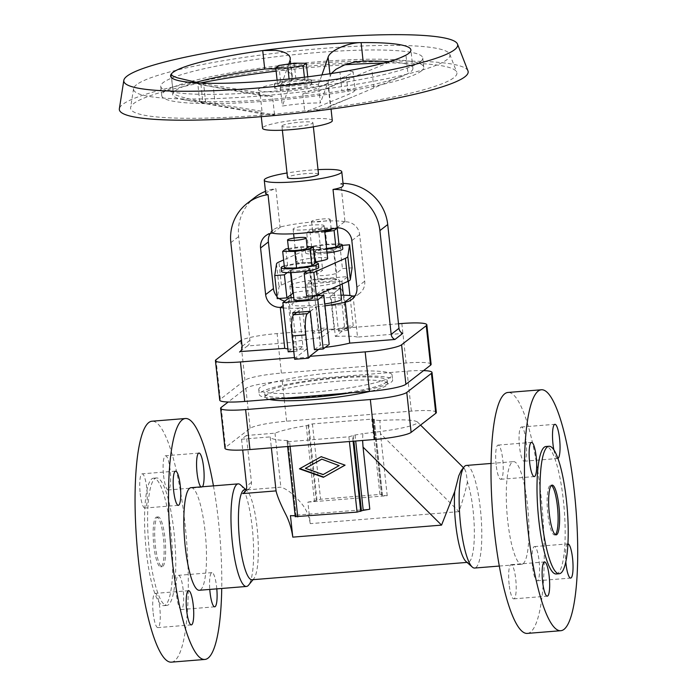 <?xml version="1.0" encoding="UTF-8"?>
<svg xmlns="http://www.w3.org/2000/svg" width="697" height="697" viewBox="0 0 697 697"><rect width="100%" height="100%" fill="white"/><g stroke="black" fill="none" stroke-linecap="round" stroke-linejoin="round"><path stroke-width="0.52" stroke-dasharray="3.48 2.61" d="M155.971 517.331A24.953 5.14 -94.6 0 1 156.633 517.061A24.953 5.14 -94.6 0 1 163.621 539.861A24.953 5.14 -94.6 0 1 161.312 566.522A24.953 5.14 -94.6 0 1 160.65 566.8A24.953 5.14 -94.6 0 1 153.662 544A24.953 5.14 -94.6 0 1 155.971 517.331M157.487 517.209A24.953 5.14 -94.6 0 1 158.158 516.939A24.953 5.14 -94.6 0 1 165.137 539.731A24.953 5.14 -94.6 0 1 162.837 566.4A24.953 5.14 -94.6 0 1 162.174 566.678A24.953 5.14 -94.6 0 1 155.187 543.878A24.953 5.14 -94.6 0 1 157.487 517.209M151.798 478.909A63.941 13.165 -94.6 0 1 153.497 478.194A63.941 13.165 -94.6 0 1 171.392 536.62A63.941 13.165 -94.6 0 1 165.485 604.952A63.941 13.165 -94.6 0 1 163.786 605.658A63.941 13.165 -94.6 0 1 145.891 547.232A63.941 13.165 -94.6 0 1 151.798 478.909M154.839 478.656A63.941 13.165 -94.6 0 1 156.537 477.95A63.941 13.165 -94.6 0 1 174.433 536.376A63.941 13.165 -94.6 0 1 168.535 604.708A63.941 13.165 -94.6 0 1 166.827 605.414A63.941 13.165 -94.6 0 1 148.931 546.988A63.941 13.165 -94.6 0 1 154.839 478.656M191.004 487.682A51.465 10.594 -94.6 0 1 205.415 534.712A51.465 10.594 -94.6 0 1 200.658 589.706A51.465 10.594 -94.6 0 1 199.29 590.272M244.743 489.599A45.227 9.314 -94.6 0 1 246.782 490.453A45.227 9.314 -94.6 0 1 257.672 533.928A45.227 9.314 -94.6 0 1 253.9 578.588A45.227 9.314 -94.6 0 1 253.229 579.259A45.227 9.314 -94.6 0 1 252.026 579.756M466.328 465.448A51.465 10.594 -94.6 0 1 480.73 512.478A51.465 10.594 -94.6 0 1 475.981 567.471A51.465 10.594 -94.6 0 1 474.613 568.046M463.444 467.704L464.577 468.837L463.348 468.462L461.911 469.595M464.577 468.837L466.093 472.427L467.408 481.766A45.227 9.314 -94.6 0 1 474.308 528.718A45.227 9.314 -94.6 0 1 469.229 561.817A45.227 9.314 -94.6 0 1 468.027 562.313A45.227 9.314 -94.6 0 1 465.988 561.468M523.133 563.664A51.465 10.594 -94.6 0 1 521.765 564.239A51.465 10.594 -94.6 0 1 507.355 517.209A51.465 10.594 -94.6 0 1 512.112 462.216A51.465 10.594 -94.6 0 1 513.48 461.641A51.465 10.594 -94.6 0 1 527.882 508.671A51.465 10.594 -94.6 0 1 523.133 563.664M556.232 573.971A63.941 13.165 85.4 0 0 557.931 573.256A63.941 13.165 85.4 0 0 563.838 504.933A63.941 13.165 85.4 0 0 545.943 446.507M555.352 534.651A24.953 5.14 -94.6 0 1 555.282 534.712A24.953 5.14 -94.6 0 1 554.62 534.982A24.953 5.14 -94.6 0 1 547.633 512.182A24.953 5.14 -94.6 0 1 549.933 485.521A24.953 5.14 -94.6 0 1 550.595 485.243A24.953 5.14 -94.6 0 1 551.379 485.461M467.408 481.766C465.901 489.538 463.096 499.496 458.992 511.642L380.475 433.621L379.9 420.465C401.672 419.324 414.149 419.794 417.329 421.885L416.928 423.375C410.446 426.982 392.42 430.406 362.849 433.647L362.606 440.46M243.985 492.727L247.452 489.791C248.541 489.146 248.559 489.172 247.505 489.86A7.798 7.562 52.3 0 0 248.611 489.155L248.149 489.512M171.41 662.15A120.86 24.883 85.4 0 0 184.975 523.674A120.86 24.883 85.4 0 0 151.955 421.215M213.448 485.87A120.86 24.883 -94.6 0 1 218.44 520.973A120.86 24.883 -94.6 0 1 221.733 588.46M163.568 475.415A17.155 3.529 85.4 0 0 168.256 489.965A17.155 3.529 85.4 0 0 170.181 470.309A17.155 3.529 85.4 0 0 165.494 455.768A17.155 3.529 85.4 0 0 163.568 475.415M200.893 486.889A17.155 3.529 85.4 0 0 201.721 487.255A17.155 3.529 85.4 0 0 202.478 486.759M216.802 588.86A17.155 3.529 85.4 0 0 216.636 587.17A17.155 3.529 85.4 0 0 211.949 572.629A17.155 3.529 85.4 0 0 209.762 589.427M183.172 589.871A17.155 3.529 85.4 0 0 178.484 575.33A17.155 3.529 85.4 0 0 176.559 594.985A17.155 3.529 85.4 0 0 181.246 609.526A17.155 3.529 85.4 0 0 183.172 589.871M140.193 493.493A17.155 3.529 85.4 0 0 144.88 508.035A17.155 3.529 85.4 0 0 146.806 488.379A17.155 3.529 85.4 0 0 142.118 473.838A17.155 3.529 85.4 0 0 140.193 493.493M153.183 613.055A17.155 3.529 85.4 0 0 157.87 627.605A17.155 3.529 85.4 0 0 159.796 607.95A17.155 3.529 85.4 0 0 155.109 593.4A17.155 3.529 85.4 0 0 153.183 613.055M527.35 633.407A120.86 24.883 85.4 0 0 540.916 494.931A120.86 24.883 85.4 0 0 507.895 392.472M526.122 441.567A17.155 3.529 -94.6 0 1 524.196 461.222A17.155 3.529 -94.6 0 1 519.509 446.672A17.155 3.529 -94.6 0 1 521.434 427.017A17.155 3.529 -94.6 0 1 526.122 441.567M553.845 449.844A17.155 3.529 85.4 0 0 557.661 458.513A17.155 3.529 85.4 0 0 557.914 458.452M567.933 543.878A17.155 3.529 85.4 0 0 567.889 543.878A17.155 3.529 85.4 0 0 565.807 561.913M532.499 566.243A17.155 3.529 -94.6 0 1 534.425 546.587A17.155 3.529 -94.6 0 1 539.112 561.129A17.155 3.529 -94.6 0 1 537.187 580.784A17.155 3.529 -94.6 0 1 532.499 566.243M496.133 464.751A17.155 3.529 -94.6 0 1 498.059 445.095A17.155 3.529 -94.6 0 1 502.746 459.637A17.155 3.529 -94.6 0 1 500.821 479.292A17.155 3.529 -94.6 0 1 496.133 464.751M509.124 584.313A17.155 3.529 -94.6 0 1 511.049 564.657A17.155 3.529 -94.6 0 1 515.736 579.198A17.155 3.529 -94.6 0 1 513.811 598.854A17.155 3.529 -94.6 0 1 509.124 584.313M436.348 412.415A31.191 4.06 -6.2 0 0 411.352 411.134L286.624 421.206A31.191 4.06 -6.2 0 0 250.188 428.315L225.54 447.369A31.191 4.06 -6.2 0 0 224.957 448.276M423.558 370.604A31.191 4.06 -6.2 0 0 407.013 371.17L282.276 381.242A31.191 4.06 -6.2 0 0 245.849 388.342L228.18 402.012M379.9 420.465A60.822 7.92 -6.2 0 0 374.263 420.178L373.4 419.986L374.237 419.245L371.736 419.124L312.413 423.907L306.253 425.667A60.822 7.92 -6.2 0 0 274.993 433.177L246.355 435.486L251.451 482.376A7.798 7.562 52.3 0 1 248.611 489.155M247.452 489.791C248.541 489.146 248.559 489.172 247.505 489.86C248.559 489.172 248.541 489.146 247.452 489.791M246.355 435.486L241.545 439.206L242.722 450.018M339.439 465.387L323.417 474.352L305.739 468.105M344.998 465.134L321.465 456.448L299.849 468.611M270.192 436.914L271.377 447.831L270.192 436.897A60.822 7.92 -6.2 0 0 270.192 436.914A60.822 7.92 -6.2 0 0 287.051 440.521L287.913 440.704L287.068 441.445L289.569 441.576L348.892 436.784L355.052 435.024A60.822 7.92 -6.2 0 0 362.849 433.647M307.882 502.128L387.218 495.724A60.822 7.92 -6.2 0 0 382.444 495.497L381.581 495.314L382.418 494.565L379.917 494.443L320.594 499.235L314.443 500.986A60.822 7.92 -6.2 0 0 307.882 502.128L310.226 523.647C309.032 515.728 306.114 508.976 301.452 503.4C293.664 494.304 286.798 488.893 280.865 487.168L247.505 489.86M387.218 495.724L380.475 433.621M274.993 433.177L280.865 487.168M295.153 515.841A60.822 7.92 -6.2 0 0 295.232 515.841L296.094 516.024L295.31 516.677L287.129 441.358M290.457 515.614L369.785 509.202M269.451 399.451A61.597 8.015 173.8 0 1 265.069 397.037A61.597 8.015 173.8 0 1 266.228 395.234A61.597 8.015 173.8 0 1 331.842 381.756A61.597 8.015 173.8 0 1 387.549 383.725A61.597 8.015 173.8 0 1 386.399 385.528A61.597 8.015 173.8 0 1 370.246 391.305M241.545 439.206L270.192 436.897M386.06 382.453A61.597 8.015 -6.2 0 0 387.218 380.649A61.597 8.015 -6.2 0 0 331.511 378.68A61.597 8.015 -6.2 0 0 265.897 392.158A61.597 8.015 -6.2 0 0 264.738 393.962A61.597 8.015 -6.2 0 0 320.446 395.931A61.597 8.015 -6.2 0 0 386.06 382.453M349.824 392.96A67.06 8.73 -6.2 0 0 391.383 382.026A67.06 8.73 -6.2 0 0 392.646 380.065A67.06 8.73 -6.2 0 0 331.999 377.922A67.06 8.73 -6.2 0 0 260.573 392.585A67.06 8.73 -6.2 0 0 259.31 394.546A67.06 8.73 -6.2 0 0 280.246 398.579M260.016 387.515A67.06 8.73 -6.2 0 0 258.761 389.475A67.06 8.73 -6.2 0 0 319.4 391.618A67.06 8.73 -6.2 0 0 390.834 376.955A67.06 8.73 -6.2 0 0 392.089 374.995A67.06 8.73 -6.2 0 0 331.45 372.843A67.06 8.73 -6.2 0 0 260.016 387.515M431.121 364.304A31.191 4.06 -6.2 0 0 406.124 363.024L281.396 373.095A31.191 4.06 -6.2 0 0 244.961 380.196L220.322 399.259A31.191 4.06 -6.2 0 0 219.729 400.165M309.729 357.117L296.042 358.223L295.955 357.456L306.898 348.997L302.446 308.004L296.783 312.378M294.639 359.303L296.042 358.223M310.27 311.428L316.133 306.898L320.594 347.89L318.66 349.38M352.534 296.129L353.074 296.086L357.526 337.087L402.718 333.436M343.046 183.398A45.227 43.859 -127.7 0 0 340.833 183.416L344.998 221.794L344.457 221.838A14.036 13.609 52.3 0 1 359.652 234.567L364.723 281.187A14.036 13.609 52.3 0 1 355.122 295.667M341.486 299.039A24.953 3.25 -6.2 0 0 318.921 298.238A24.953 3.25 -6.2 0 0 292.348 303.7A24.953 3.25 -6.2 0 0 291.877 304.423A24.953 3.25 -6.2 0 0 324.793 303.953M316.133 306.898A38.988 5.079 -6.2 0 0 325.002 305.826M341.068 295.162A38.988 5.079 -6.2 0 0 330.918 295.467L339.648 288.715L325.961 289.813L317.231 296.573A38.988 5.079 -6.2 0 0 288.105 301.331L288.645 301.287A14.036 13.609 52.3 0 1 284.89 301.078M283.418 307.908A38.988 5.079 -6.2 0 0 302.446 308.004M290.335 285.204A24.953 3.25 173.8 0 1 316.917 279.75A24.953 3.25 173.8 0 1 339.483 280.543A24.953 3.25 173.8 0 1 339.012 281.274A24.953 3.25 173.8 0 1 312.43 286.737A24.953 3.25 173.8 0 1 289.865 285.936A24.953 3.25 173.8 0 1 290.335 285.204M352.098 267.831L342.445 268.615L336.581 273.146A10.133 1.316 173.8 0 1 325.787 275.367A10.133 1.316 173.8 0 1 316.621 275.036A10.133 1.316 173.8 0 1 316.804 274.74L322.667 270.209L313.005 270.994L281.422 285.09A35.869 4.67 -6.2 0 0 279.018 286.955L277.24 298.647M293.298 293.045A10.133 1.316 173.8 0 1 304.484 291.032A10.133 1.316 173.8 0 1 312.726 291.442A10.133 1.316 173.8 0 1 312.535 291.738L306.68 296.269M284.254 265.923A18.714 2.439 173.8 0 1 314.905 262.595M281.544 271.499A18.714 2.439 173.8 0 1 281.893 270.95A18.714 2.439 173.8 0 1 301.827 266.855A18.714 2.439 173.8 0 1 318.747 267.456M284.481 267.953L287.6 265.531L302.855 263.222L314.983 263.327M287.6 265.531L285.796 248.934M288.462 248.533L301.052 246.616L307.081 246.668M302.855 263.222L301.052 246.616M288.619 250.049A9.357 1.22 173.8 0 1 288.802 249.77A9.357 1.22 173.8 0 1 298.769 247.723A9.357 1.22 173.8 0 1 307.229 248.027M287.225 272.623L290.257 270.279A10.133 1.316 173.8 0 1 301.06 268.057A10.133 1.316 173.8 0 1 310.226 268.38A10.133 1.316 173.8 0 1 310.034 268.676L307.002 271.028M342.41 245.353L339.936 245.553L334.081 250.092A10.133 1.316 173.8 0 1 323.277 252.305A10.133 1.316 173.8 0 1 314.112 251.983A10.133 1.316 173.8 0 1 314.303 251.687L320.167 247.156L322.667 270.209M339.936 245.553L342.445 268.615M320.167 247.156L310.505 247.932L313.005 270.994M310.505 247.932L283.609 259.937M327.076 253.002A18.714 2.439 173.8 0 1 305.582 252.906A18.714 2.439 173.8 0 1 305.939 252.358A18.714 2.439 173.8 0 1 317.335 249.343A18.714 2.439 -6.2 0 1 337.104 247.74A18.714 2.439 173.8 0 1 342.793 248.864M327.668 258.5A15.595 2.03 -6.2 0 0 313.572 258.003A15.595 2.03 -6.2 0 0 296.957 261.41A15.595 2.03 -6.2 0 0 296.661 261.863A15.595 2.03 -6.2 0 0 314.826 261.906M323.826 226.211A15.595 2.03 -6.2 0 0 324.114 225.758A15.595 2.03 -6.2 0 0 310.008 225.262A15.595 2.03 -6.2 0 0 293.402 228.668A15.595 2.03 -6.2 0 0 293.106 229.121A15.595 2.03 -6.2 0 0 307.211 229.627A15.595 2.03 -6.2 0 0 323.826 226.211M337.13 227.849A14.036 13.609 -127.7 0 0 336.651 227.884L337.182 227.841M272.222 233.086L272.762 233.042A14.036 13.609 -127.7 0 0 272.248 233.094M270.166 233.512A14.036 13.609 52.3 0 1 280.577 226.995L280.037 227.039L275.864 188.66A45.227 43.859 -127.7 0 0 265.47 191.344M344.998 221.794A38.988 5.079 -6.2 0 0 280.037 227.039M317.231 296.573L321.683 337.566A38.988 5.079 -6.2 0 0 292.557 342.332L288.105 301.331M321.683 337.566L332.626 329.106L332.704 329.873L346.4 328.766L347.794 327.686L334.107 328.792L331.572 305.478A18.714 3.851 85.4 0 0 326.457 289.612A18.714 3.851 85.4 0 0 325.961 289.813M332.704 329.873L334.107 328.792M347.794 327.686L345.259 304.371A18.714 3.851 85.4 0 0 340.145 288.506A18.714 3.851 85.4 0 0 339.648 288.715M346.4 328.766L346.313 327.999L335.37 336.459L330.918 295.467M398.501 323.783L346.313 327.999M332.626 329.106L277.101 333.584A31.191 4.06 -6.2 0 0 241.441 340.206M287.87 348.901A38.988 5.079 -6.2 0 0 306.898 348.997M240.117 351.593L247.365 345.982L292.557 342.332M294.456 357.578L295.955 357.456M357.526 337.087A38.988 5.079 -6.2 0 0 335.37 336.459M320.594 347.89A38.988 5.079 -6.2 0 0 325.325 347.359M279.122 298.49A14.036 13.609 52.3 0 1 277.014 296.556M255.102 197.251A45.227 43.859 -127.7 0 0 238.653 236.588L249.927 340.345A6.238 6.046 52.3 0 1 247.365 345.982M265.731 193.749L266.481 192.747C267.909 191.562 271.037 190.203 275.864 188.66M340.833 183.416L343.255 185.332M318.015 169.641A38.988 5.079 -6.2 0 0 287.007 173.004M318.52 174.259A15.595 2.03 -6.2 0 0 304.415 173.762A15.595 2.03 -6.2 0 0 287.809 177.177A15.595 2.03 -6.2 0 0 287.512 177.63M282.215 125.678A15.595 2.03 173.8 0 1 298.821 122.271A15.595 2.03 173.8 0 1 312.927 122.768A15.595 2.03 173.8 0 1 312.631 123.221A15.595 2.03 173.8 0 1 296.025 126.636A15.595 2.03 173.8 0 1 281.919 126.14A15.595 2.03 173.8 0 1 282.215 125.678M332.303 120.659A35.085 4.565 -6.2 0 0 300.573 119.535A35.085 4.565 -6.2 0 0 263.196 127.211A35.085 4.565 -6.2 0 0 262.542 128.239M288.811 63.976L280.333 87.622A35.085 4.565 -6.2 0 1 318.363 84.555L320.367 102.999A35.085 4.565 -6.2 0 0 282.337 106.066L292.078 78.752L290.074 60.308M280.333 87.622L282.337 106.066M258.369 89.808A35.085 4.565 -6.2 0 0 290.1 90.932A35.085 4.565 -6.2 0 0 327.477 83.257A35.085 4.565 -6.2 0 0 328.13 82.229A35.085 4.565 -6.2 0 0 296.399 81.113A35.085 4.565 -6.2 0 0 259.023 88.789A35.085 4.565 -6.2 0 0 258.369 89.808L258.848 94.226A35.085 4.565 -6.2 0 1 259.502 93.198A35.085 4.565 -6.2 0 1 260.016 92.849L262.02 111.293A35.085 4.565 -6.2 0 0 261.506 111.642A35.085 4.565 -6.2 0 0 260.852 112.67A35.085 4.565 -6.2 0 0 264.024 114.186A35.085 4.565 -6.2 0 0 274.531 114.796L207.854 103.87L199.812 101.936L205.571 101.605A120.86 15.735 -6.2 0 0 341.922 90.601A120.86 15.735 -6.2 0 0 403.336 75.79A120.86 15.735 -6.2 0 0 407.954 73.603A120.86 15.735 -6.2 0 0 412.903 68.358A120.86 15.735 -6.2 0 0 388.787 61.65M353.135 71.765L349.737 71.016L339.918 72.148L341.922 90.601L351.366 89.477L355.139 90.209L353.135 71.765L351.244 73.612L346.331 76.034L302.803 93.903A35.085 4.565 -6.2 0 0 325.839 88.807A35.085 4.565 -6.2 0 0 327.956 87.674A35.085 4.565 -6.2 0 0 328.322 87.334L330.326 105.778L352.029 97.171L407.954 73.603L405.95 55.159M355.139 90.209L353.745 91.743L349.258 94.078L304.807 112.348A35.085 4.565 -6.2 0 0 327.843 107.251A35.085 4.565 -6.2 0 0 329.96 106.118A35.085 4.565 -6.2 0 0 330.326 105.778M195.935 82.377A120.86 15.735 -6.2 0 0 173.204 92.562A120.86 15.735 -6.2 0 0 183.529 99.671A120.86 15.735 -6.2 0 0 205.571 101.605L203.568 83.161L198.715 83.161L197.782 83.448L199.046 83.971L209.536 86.106L272.527 96.343L274.531 114.796M260.016 92.849L200.806 83.274L202.81 101.727L262.02 111.293M467.966 70.902A175.444 22.835 -6.2 0 0 306.445 66.372A175.444 22.835 -6.2 0 0 122.628 104.454A175.444 22.835 -6.2 0 0 119.353 108.767M200.109 83.03A164.143 21.363 -6.2 0 0 133.65 103.565A164.143 21.363 -6.2 0 0 130.592 107.599A164.143 21.363 -6.2 0 0 276.151 113.881A164.143 21.363 -6.2 0 0 453.852 77.707A164.143 21.363 -6.2 0 0 456.744 72.174A164.143 21.363 -6.2 0 0 383.577 63.096M345.015 64.76A164.143 21.363 -6.2 0 0 276.125 71.146M136.534 84.72A159.125 20.718 -6.2 0 0 133.571 88.641A159.125 20.718 -6.2 0 0 274.679 94.722A159.125 20.718 -6.2 0 0 446.951 59.654A159.125 20.718 -6.2 0 0 449.765 54.288A159.125 20.718 -6.2 0 0 303.265 50.175A159.125 20.718 -6.2 0 0 136.534 84.72M420.282 61.806A131.777 17.155 -6.2 0 0 422.748 57.956A131.777 17.155 -6.2 0 0 303.578 53.739A131.777 17.155 -6.2 0 0 163.211 82.568A131.777 17.155 -6.2 0 0 160.737 86.419A131.777 17.155 -6.2 0 0 279.906 90.636A131.777 17.155 -6.2 0 0 420.282 61.806M421.284 71.033A131.777 17.155 -6.2 0 0 423.75 67.182A131.777 17.155 -6.2 0 0 304.58 62.965A131.777 17.155 -6.2 0 0 164.213 91.786A131.777 17.155 -6.2 0 0 161.739 95.646A131.777 17.155 -6.2 0 0 280.908 99.854A131.777 17.155 -6.2 0 0 421.284 71.033M363.111 61.066A120.86 15.735 -6.2 0 0 264.721 69.012M400.261 57.781L328.322 87.334M331.275 73.534L320.367 102.999M275.855 68.62L283.243 69.761L288.837 72.026L291.886 75.145L292.078 78.752M318.363 84.555L321.936 74.919M302.803 93.903L304.807 112.348M202.81 101.727C188.678 99.305 171.113 94.714 173.204 92.562L171.201 74.117M171.096 74.501L173.204 92.562M200.806 83.274L199.176 82.987M258.848 94.226A35.085 4.565 -6.2 0 0 262.02 95.733A35.085 4.565 -6.2 0 0 272.527 96.343M274.993 87.5A18.714 2.439 173.8 0 1 294.927 83.405A18.714 2.439 173.8 0 1 311.855 83.997A18.714 2.439 173.8 0 1 311.498 84.546A18.714 2.439 173.8 0 1 291.564 88.641A18.714 2.439 173.8 0 1 274.644 88.04A18.714 2.439 173.8 0 1 274.993 87.5M311.08 80.704A18.714 2.439 -6.2 0 0 311.437 80.155A18.714 2.439 -6.2 0 0 294.509 79.563A18.714 2.439 -6.2 0 0 274.574 83.657A18.714 2.439 -6.2 0 0 274.226 84.198A18.714 2.439 -6.2 0 0 291.146 84.799A18.714 2.439 -6.2 0 0 311.08 80.704M289.708 84.598L277.58 84.494L280.699 82.08L295.955 79.763L308.083 79.867L304.955 82.281L289.708 84.598L289.098 78.961M277.11 80.146L277.58 84.494M278.896 65.474L280.699 82.08M307.752 76.809L308.083 79.867M304.406 77.228L304.955 82.281M294.151 63.166L295.955 79.763M291.024 270.218A9.357 1.22 -6.2 0 0 290.841 270.488A9.357 1.22 -6.2 0 0 299.309 270.784A9.357 1.22 -6.2 0 0 309.276 268.746A9.357 1.22 -6.2 0 0 309.451 268.467A9.357 1.22 -6.2 0 0 300.991 268.171A9.357 1.22 -6.2 0 0 291.024 270.218M312.648 297.907A9.357 1.22 -6.2 0 0 304.188 297.602A9.357 1.22 -6.2 0 0 294.221 299.649A9.357 1.22 -6.2 0 0 294.038 299.928M312.448 296.103L293.794 297.602M292.757 312.709L298.769 308.057L316.264 306.645L320.437 345.076L329.184 344.37M310.252 311.289L316.264 306.645M314.425 349.72L320.437 345.076M288.192 351.837L294.204 347.193L302.951 346.487L298.769 308.057M293.785 351.393L296.939 351.131L302.951 346.487M296.939 351.131L293.08 315.593M288.854 298.002L294.204 347.193M333.314 250.153A9.357 1.22 -6.2 0 0 333.488 249.875A9.357 1.22 -6.2 0 0 325.029 249.578A9.357 1.22 -6.2 0 0 315.061 251.626A9.357 1.22 -6.2 0 0 314.887 251.896A9.357 1.22 -6.2 0 0 323.347 252.201A9.357 1.22 -6.2 0 0 333.314 250.153M336.512 279.584A9.357 1.22 -6.2 0 0 336.686 279.314A9.357 1.22 -6.2 0 0 328.226 279.018A9.357 1.22 -6.2 0 0 318.259 281.057A9.357 1.22 -6.2 0 0 318.085 281.335A9.357 1.22 -6.2 0 0 326.544 281.632A9.357 1.22 -6.2 0 0 336.512 279.584M342.175 283.958L341.878 281.231L347.881 276.587L312.901 279.41L318.241 328.601L326.989 327.895L322.816 289.464L340.31 288.053L344.484 326.484L353.231 325.778L349.946 295.563M341.878 281.231L306.889 284.062L312.901 279.41M306.889 284.062L312.23 333.253L320.977 332.539L316.804 294.117L334.299 292.705L340.31 288.053M316.804 294.117L322.816 289.464M334.299 292.705L338.472 331.127L344.484 326.484M338.472 331.127L347.219 330.422L353.231 325.778M320.977 332.539L326.989 327.895M312.23 333.253L318.241 328.601M347.219 330.422L343.386 295.18M348.387 281.17L347.881 276.587M326.658 249.16A18.714 2.439 173.8 0 1 305.164 249.064A18.714 2.439 173.8 0 1 305.521 248.515A18.714 2.439 173.8 0 1 319.871 245.065A18.714 2.439 173.8 0 1 338.942 244.002M326.588 248.559L320.646 249.456L308.518 249.36L311.646 246.938L326.893 244.63L339.021 244.734M324.785 231.953L318.843 232.859L306.715 232.754L309.843 230.341L325.09 228.024L336.041 228.119M320.646 249.456L318.843 232.859M311.646 246.938L309.843 230.341M326.893 244.63L325.09 228.024M324.715 231.317A9.357 1.22 173.8 0 1 312.665 231.456A9.357 1.22 173.8 0 1 312.84 231.177A9.357 1.22 173.8 0 1 322.807 229.13A9.357 1.22 173.8 0 1 331.267 229.435M311.751 221.115A9.357 1.22 -6.2 0 0 311.576 221.385A9.357 1.22 -6.2 0 0 320.036 221.681A9.357 1.22 -6.2 0 0 330.003 219.633A9.357 1.22 -6.2 0 0 330.178 219.363A9.357 1.22 -6.2 0 0 321.718 219.067A9.357 1.22 -6.2 0 0 311.751 221.115M308.518 249.36L306.715 232.754M240.474 484.842A51.465 10.594 -94.6 0 1 252.863 534.32A51.465 10.594 -94.6 0 1 248.576 585.14M225.54 447.369L221.202 407.405M245.849 388.342L250.188 428.315M407.013 371.17L411.352 411.134M251.451 482.376L246.642 486.088M286.624 421.206L282.276 381.242M290.091 446.315L289.569 441.576M348.892 436.784L349.406 441.532M374.263 420.178L382.444 495.497M306.253 425.667L314.443 500.986M287.051 440.521L295.232 515.841M308.048 425.179L316.229 500.498M316.952 499.941L308.771 424.621M312.413 423.907L320.594 499.235M379.917 494.443L371.736 419.124M374.176 419.341L382.357 494.661M381.634 495.218L373.453 419.899M355.052 435.024L355.705 441.018M353.257 435.512L353.876 441.166M353.1 441.227L352.534 436.069M296.033 516.12L287.852 440.792M458.992 511.642L310.226 523.647M288.645 301.287L283.156 305.53M290.51 272.605L290.257 270.279M276.517 263.893L279.018 286.955M316.804 274.74L314.303 251.687M312.535 291.738L310.034 268.676M336.581 273.146L334.081 250.092M281.422 285.09L278.913 262.037M280.577 226.995L272.762 233.042M344.457 221.838L336.651 227.884M331.572 305.478L345.259 304.371M401.838 323.513L406.124 363.024M281.396 373.095L277.101 333.584M220.322 399.259L216.026 359.748M240.674 340.694L244.961 380.196M249.927 340.345L242.112 346.392M230.838 242.626L238.653 236.588M359.652 234.567L351.837 240.613M356.908 287.234L364.723 281.187M215.312 105.221L213.308 86.776M373.853 87.909L371.849 69.465M329.899 73.743L330.108 75.685M346.331 76.034L348.334 94.478M156.633 517.061L158.158 516.939M153.497 478.194L156.537 477.95M499.322 566.051L521.765 564.239M550.595 485.243L552.12 485.121M417.329 421.885L420.552 425.092M467.034 562.401L468.027 562.313M201.721 487.255L168.256 489.965M211.949 572.629L178.484 575.33M178.345 505.334L144.88 508.035M191.335 624.895L157.87 627.605M524.196 461.222L557.661 458.513M534.425 546.587L567.889 543.878M498.059 445.095L531.523 442.395M511.049 564.657L544.514 561.956M244.272 492.518L243.802 492.875M374.237 419.245L382.418 494.565M373.4 419.986L381.581 495.314M287.068 441.445L287.626 446.516M287.913 440.704L296.094 516.024M387.218 380.649L387.549 383.725M258.761 389.475L259.31 394.546M339.483 280.543L339.953 284.942M312.726 291.442L310.226 268.38M316.621 275.036L314.112 251.983M324.114 225.758L324.619 230.385M326.457 289.612L340.145 288.506M247.653 345.773L239.838 351.811M273.494 229.731L265.679 235.769M359.617 293.402L351.802 299.44M312.927 122.768L313.371 126.837M328.13 82.229L331.049 109.089M199.778 101.867L197.774 83.422M133.571 88.641L130.592 107.599M422.748 57.956L423.75 67.182M292.331 76.661L290.327 58.217M412.903 68.358L410.899 49.914M262.02 95.733L181.525 81.227M311.855 83.997L311.437 80.155M290.841 270.488L291.076 272.588M333.488 249.875L336.686 279.314M311.576 221.385L312.665 231.456M160.737 86.419L161.739 95.646M513.811 598.854L547.276 596.153M214.711 606.826L181.246 609.526M392.089 374.995L392.646 380.065M246.25 489.486L248.245 489.32M491.036 463.453L513.48 461.641M537.187 580.784L570.651 578.083M293.106 229.121L293.611 233.748M294.082 238.086L296.661 261.863M521.434 427.017L554.899 424.316M246.782 490.453L245.736 489.521M253.9 578.588L253.011 579.677M163.786 605.658L166.827 605.414M281.919 126.14L282.363 130.2M309.451 268.467L312.422 295.807M264.024 114.186L183.529 99.671M264.738 393.962L265.069 397.037M314.887 251.896L318.085 281.335M198.959 453.059L165.494 455.768M449.765 54.288L456.744 72.174M175.583 471.137L142.118 473.838M260.852 112.67L261.279 116.669M160.65 566.8L162.174 566.678M305.164 249.064L305.582 252.906M554.62 534.982L556.136 534.86M327.843 107.251L352.029 97.171M400.043 77.167L403.336 75.79M500.821 479.292L534.285 476.591M325.839 88.807L350.025 78.726M398.039 58.722L401.333 57.346M289.865 285.936L290.832 294.831M291.154 297.819L291.877 304.423M188.573 590.699L155.109 593.4M330.178 219.363L331.241 229.165M274.644 88.04L274.226 84.198"/><path stroke-width="1.05" d="M253.011 579.677L248.576 585.14A51.465 10.594 -94.6 0 1 247.81 585.898A51.465 10.594 -94.6 0 1 246.442 586.465L199.29 590.272A51.465 10.594 -94.6 0 1 184.888 543.251A51.465 10.594 -94.6 0 1 189.636 488.257A51.465 10.594 -94.6 0 1 191.004 487.682L238.156 483.875A51.465 10.594 -94.6 0 1 240.474 484.842L245.736 489.521M246.442 586.465A51.465 10.594 -94.6 0 1 232.04 539.443A51.465 10.594 -94.6 0 1 236.788 484.45A51.465 10.594 -94.6 0 1 238.156 483.875M467.034 562.401L252.026 579.756A45.227 9.314 -94.6 0 1 239.367 538.433A45.227 9.314 -94.6 0 1 243.541 490.104A45.227 9.314 -94.6 0 1 244.743 489.599L246.25 489.486M499.322 566.051L474.613 568.046A51.465 10.594 -94.6 0 1 472.296 567.07A51.465 10.594 -94.6 0 1 459.907 517.601A51.465 10.594 -94.6 0 1 464.193 466.781A51.465 10.594 -94.6 0 1 464.96 466.023A51.465 10.594 -94.6 0 1 466.328 465.448L491.036 463.453M464.193 466.781L461.187 470.614L458.774 475.798L454.723 491.577A45.227 9.314 -94.6 0 0 465.988 561.468L472.296 567.07M548.983 446.263L545.943 446.507A63.941 13.165 85.4 0 0 544.244 447.213A63.941 13.165 85.4 0 0 538.337 515.545A63.941 13.165 85.4 0 0 556.232 573.971L559.273 573.718A63.941 13.165 -94.6 0 1 541.377 515.301A63.941 13.165 -94.6 0 1 547.284 446.969A63.941 13.165 -94.6 0 1 548.983 446.263A63.941 13.165 -94.6 0 1 566.879 504.689A63.941 13.165 -94.6 0 1 560.972 573.012A63.941 13.165 -94.6 0 1 559.273 573.718M551.379 485.461A24.953 5.14 -94.6 0 1 557.731 509.699A24.953 5.14 -94.6 0 1 555.352 534.651M551.458 485.4A24.953 5.14 -94.6 0 1 552.12 485.121A24.953 5.14 -94.6 0 1 559.107 507.921A24.953 5.14 -94.6 0 1 556.798 534.582A24.953 5.14 -94.6 0 1 556.136 534.86A24.953 5.14 -94.6 0 1 549.149 512.06A24.953 5.14 -94.6 0 1 551.458 485.4M242.722 450.018L246.642 486.088A7.798 7.562 52.3 0 1 242.695 493.581L276.056 490.888C277.275 496.264 280.647 504.375 286.179 515.205C289.447 521.861 291.651 529.171 292.792 537.134L441.558 525.12L454.723 491.577M276.056 490.888L271.377 447.831L276.056 490.888M242.695 493.581L243.985 492.727M185.419 418.514L151.955 421.215A120.86 24.883 85.4 0 0 138.389 559.691A120.86 24.883 85.4 0 0 171.41 662.15L204.874 659.449A120.86 24.883 -94.6 0 1 171.854 556.99A120.86 24.883 -94.6 0 1 185.419 418.514A120.86 24.883 -94.6 0 1 213.448 485.87M221.733 588.46A120.86 24.883 -94.6 0 1 204.874 659.449M202.478 486.759A17.155 3.529 85.4 0 0 203.646 467.6A17.155 3.529 85.4 0 0 198.959 453.059A17.155 3.529 85.4 0 0 197.033 472.714A17.155 3.529 85.4 0 0 200.893 486.889M209.762 589.427A17.155 3.529 85.4 0 0 210.024 592.284A17.155 3.529 85.4 0 0 214.711 606.826A17.155 3.529 85.4 0 0 216.802 588.86M173.658 490.793A17.155 3.529 85.4 0 0 178.345 505.334A17.155 3.529 85.4 0 0 180.27 485.678A17.155 3.529 85.4 0 0 175.583 471.137A17.155 3.529 85.4 0 0 173.658 490.793M186.648 610.354A17.155 3.529 85.4 0 0 191.335 624.895A17.155 3.529 85.4 0 0 193.261 605.24A17.155 3.529 85.4 0 0 188.573 590.699A17.155 3.529 85.4 0 0 186.648 610.354M574.38 492.23A120.86 24.883 85.4 0 0 541.36 389.771A120.86 24.883 85.4 0 0 527.795 528.248A120.86 24.883 85.4 0 0 560.815 630.707A120.86 24.883 85.4 0 0 574.38 492.23M541.36 389.771L507.895 392.472A120.86 24.883 85.4 0 0 494.33 530.948A120.86 24.883 85.4 0 0 527.35 633.407L560.815 630.707M557.914 458.452A17.155 3.529 85.4 0 0 559.586 438.857A17.155 3.529 85.4 0 0 554.899 424.316A17.155 3.529 85.4 0 0 552.974 443.972A17.155 3.529 85.4 0 0 553.845 449.844M565.807 561.913A17.155 3.529 85.4 0 0 565.964 563.533A17.155 3.529 85.4 0 0 570.651 578.083A17.155 3.529 85.4 0 0 572.577 558.428A17.155 3.529 85.4 0 0 567.933 543.878M536.211 456.936A17.155 3.529 85.4 0 0 531.523 442.395A17.155 3.529 85.4 0 0 529.598 462.05A17.155 3.529 85.4 0 0 534.285 476.591A17.155 3.529 85.4 0 0 536.211 456.936M549.201 576.497A17.155 3.529 85.4 0 0 544.514 561.956A17.155 3.529 85.4 0 0 542.588 581.612A17.155 3.529 85.4 0 0 547.276 596.153A17.155 3.529 85.4 0 0 549.201 576.497M228.18 402.012L221.202 407.405A31.191 4.06 -6.2 0 0 220.618 408.311L224.957 448.276A31.191 4.06 -6.2 0 0 249.953 449.556L374.69 439.485A31.191 4.06 -6.2 0 0 411.117 432.384L435.764 413.33A31.191 4.06 -6.2 0 0 436.348 412.415L432.009 372.451A31.191 4.06 -6.2 0 0 423.558 370.604M220.618 408.311A31.191 4.06 -6.2 0 0 245.614 409.592L370.342 399.52A31.191 4.06 -6.2 0 0 406.778 392.42L431.426 373.357A31.191 4.06 -6.2 0 0 432.009 372.451M321.761 459.14L339.108 465.64L321.761 459.14L305.408 468.358L323.086 474.605L339.108 465.64M321.43 459.393L305.408 468.358M323.373 477.297L299.44 468.846L321.134 456.701L345.076 465.16L323.373 477.297L344.998 465.134M299.849 468.611L323.704 477.044M295.31 516.677L357.073 512.103L363.233 510.352A60.822 7.92 -6.2 0 0 369.785 509.202L363.041 447.099L441.558 525.12M295.153 515.841A60.822 7.92 -6.2 0 1 290.457 515.614L292.792 537.134M362.606 440.46L363.041 447.099M370.246 391.305A61.597 8.015 173.8 0 1 269.451 399.451M280.246 398.579A67.06 8.73 -6.2 0 0 349.824 392.96M241.441 340.206A31.191 4.06 -6.2 0 0 240.674 340.694L216.026 359.748A31.191 4.06 -6.2 0 0 215.443 360.663L219.729 400.165A31.191 4.06 -6.2 0 0 244.725 401.446L369.462 391.374A31.191 4.06 -6.2 0 0 405.889 384.265L430.537 365.211A31.191 4.06 -6.2 0 0 431.121 364.304L426.834 324.793A31.191 4.06 -6.2 0 0 401.838 323.513L398.501 323.783M296.783 312.378L293.716 314.756A18.714 3.851 85.4 0 0 292.113 335.989L294.639 359.303L308.335 358.197L309.729 357.117L309.651 356.35L365.167 351.872A31.191 4.06 -6.2 0 0 401.603 344.762L426.242 325.708A31.191 4.06 -6.2 0 0 426.834 324.793M310.27 311.428L307.403 313.65A18.714 3.851 85.4 0 0 305.8 334.882L308.335 358.197M318.66 349.38L309.651 356.35M355.122 295.667A14.036 13.609 52.3 0 1 352.534 296.129L344.719 302.176A14.036 13.609 -127.7 0 0 356.908 287.234L351.837 240.613A14.036 13.609 -127.7 0 0 337.13 227.849M387.724 224.547L379.909 230.594L391.174 334.351A6.238 6.046 52.3 0 0 394.903 339.474L402.718 333.436A6.238 6.046 52.3 0 1 398.989 328.304L387.724 224.547A45.227 43.859 -127.7 0 0 343.046 183.398M324.793 303.953A24.953 3.25 -6.2 0 0 341.016 299.771A24.953 3.25 -6.2 0 0 341.486 299.039L339.953 284.942M325.002 305.826A38.988 5.079 -6.2 0 0 345.259 302.132L344.719 302.176M353.039 296.077A38.988 5.079 -6.2 0 0 341.068 295.162M272.248 233.094A14.036 13.609 -127.7 0 0 260.573 247.984L265.635 294.604A14.036 13.609 -127.7 0 0 280.83 307.333L280.29 307.377A38.988 5.079 -6.2 0 0 283.418 307.908M314.905 262.595A18.714 2.439 173.8 0 1 318.337 263.614L318.747 267.456A18.714 2.439 173.8 0 1 318.398 268.005A18.714 2.439 173.8 0 1 307.002 271.028L304.171 273.215L306.68 296.269L316.333 295.493L347.925 281.388A35.869 4.67 -6.2 0 0 350.33 279.532L352.098 267.831L349.598 244.778L342.41 245.353M283.609 259.937L278.913 262.037A35.869 4.67 -6.2 0 0 276.517 263.893L274.74 275.585L277.24 298.647L286.903 297.863L292.766 293.332A10.133 1.316 173.8 0 1 293.298 293.045M318.337 263.614A18.714 2.439 173.8 0 1 317.98 264.163A18.714 2.439 173.8 0 1 298.046 268.258A18.714 2.439 173.8 0 1 281.126 267.657A18.714 2.439 173.8 0 1 281.475 267.108A18.714 2.439 173.8 0 1 284.254 265.923M307.081 246.668L313.18 246.721L314.983 263.327L311.855 265.74L296.608 268.049L284.481 267.953L282.677 251.347L285.796 248.934L288.462 248.533M311.855 265.74L310.052 249.134L294.805 251.451L282.677 251.347M296.608 268.049L294.805 251.451M306.131 237.956L307.229 248.027A9.357 1.22 173.8 0 1 307.055 248.298A9.357 1.22 173.8 0 1 297.088 250.345A9.357 1.22 173.8 0 1 288.619 250.049L287.53 239.977A9.357 1.22 -6.2 0 0 295.99 240.273A9.357 1.22 -6.2 0 0 305.957 238.226A9.357 1.22 -6.2 0 0 306.131 237.956A9.357 1.22 -6.2 0 0 297.671 237.66A9.357 1.22 -6.2 0 0 287.704 239.707A9.357 1.22 -6.2 0 0 287.53 239.977M313.18 246.721L310.052 249.134M274.74 275.585L284.402 274.81L286.903 297.863M284.402 274.81L287.225 272.623A18.714 2.439 173.8 0 1 281.544 271.499L281.126 267.657M304.171 273.215L313.833 272.431L316.333 295.493M313.833 272.431L345.416 258.326A35.869 4.67 -6.2 0 0 347.82 256.47L349.598 244.778M338.942 244.002A18.714 2.439 173.8 0 1 342.375 245.022L342.793 248.864A18.714 2.439 173.8 0 1 342.445 249.413A18.714 2.439 173.8 0 1 327.076 253.002M314.826 261.906A15.595 2.03 -6.2 0 0 327.381 258.953A15.595 2.03 -6.2 0 0 327.668 258.5L324.619 230.385M287.007 173.004A38.988 5.079 -6.2 0 0 264.991 179.016A38.988 5.079 -6.2 0 0 264.259 180.157L265.74 193.801L268.049 194.707L272.222 233.086A38.988 5.079 -6.2 0 0 337.182 227.841L333.018 189.462C337.914 188.547 341.086 187.598 342.541 186.613L343.255 185.332L341.774 171.732A38.988 5.079 -6.2 0 0 318.015 169.641M215.443 360.663A31.191 4.06 -6.2 0 0 240.439 361.943L294.456 357.578M280.29 307.377L284.751 348.369A38.988 5.079 -6.2 0 0 287.87 348.901M284.751 348.369L240.117 351.593M394.903 339.474L349.711 343.124L345.259 302.132M325.325 347.359A38.988 5.079 -6.2 0 0 349.711 343.124M268.049 194.707A45.227 43.859 -127.7 0 0 247.287 203.289A45.227 43.859 -127.7 0 0 230.838 242.626L242.112 346.392A6.238 6.046 52.3 0 1 239.559 352.02M277.014 296.556A14.036 13.609 52.3 0 1 273.451 288.558L268.389 241.937A14.036 13.609 52.3 0 1 270.166 233.512M284.89 301.078A14.036 13.609 52.3 0 1 279.122 298.49M265.47 191.344A45.227 43.859 -127.7 0 0 255.102 197.251L247.287 203.289M379.909 230.594A45.227 43.859 -127.7 0 0 333.018 189.462M264.259 180.157A38.988 5.079 -6.2 0 0 299.518 181.403A38.988 5.079 -6.2 0 0 341.042 172.873A38.988 5.079 -6.2 0 0 341.774 171.732M282.363 130.2L287.512 177.63A15.595 2.03 -6.2 0 0 301.618 178.127A15.595 2.03 -6.2 0 0 318.224 174.72A15.595 2.03 -6.2 0 0 318.52 174.259L313.371 126.837M261.279 116.669L262.542 128.239A35.085 4.565 -6.2 0 0 294.273 129.363A35.085 4.565 -6.2 0 0 331.65 121.687A35.085 4.565 -6.2 0 0 332.303 120.659L331.049 109.089M171.201 74.117A120.86 15.735 -6.2 0 0 181.525 81.227A120.86 15.735 -6.2 0 0 203.568 83.161A120.86 15.735 -6.2 0 0 339.918 72.148A120.86 15.735 -6.2 0 0 401.333 57.346A120.86 15.735 -6.2 0 0 405.95 55.159A120.86 15.735 -6.2 0 0 410.899 49.914A120.86 15.735 -6.2 0 0 361.107 42.622A120.86 15.735 -6.2 0 0 262.717 50.567A120.86 15.735 -6.2 0 0 171.201 74.117L172.429 75.816L177.238 77.794L199.176 82.987M126.959 76.191A167.916 21.86 -6.2 0 0 123.822 80.321A167.916 21.86 -6.2 0 0 272.736 86.742A167.916 21.86 -6.2 0 0 454.531 49.74A167.916 21.86 -6.2 0 0 457.493 44.077A167.916 21.86 -6.2 0 0 302.899 39.738A167.916 21.86 -6.2 0 0 126.959 76.191M123.822 80.321L119.353 108.767A175.444 22.835 -6.2 0 0 274.94 115.475A175.444 22.835 -6.2 0 0 464.873 76.818A175.444 22.835 -6.2 0 0 467.966 70.902L457.493 44.077M383.577 63.096A164.143 21.363 -6.2 0 0 345.015 64.76M276.125 71.146A164.143 21.363 -6.2 0 0 200.109 83.03M388.787 61.65A120.86 15.735 -6.2 0 0 363.111 61.066L353.64 62.225L344.318 65.021L335.945 69.291L331.275 73.534M275.855 68.62L264.721 69.012A120.86 15.735 -6.2 0 0 195.935 82.377M264.721 69.012L262.717 50.567L275.759 50.341L281.788 51.465L286.066 53.138L288.959 55.324L290.205 57.572L290.248 59.689L288.811 63.976M363.111 61.066L361.107 42.622C348.544 42.552 329.707 50.515 328.104 57.232L329.899 73.743M321.936 74.919L328.104 57.232M405.95 55.159L400.261 57.781M287.905 67.992L303.151 65.684L306.279 63.261L294.151 63.166L278.896 65.474L275.777 67.888L287.905 67.992L289.098 78.961M275.777 67.888L277.11 80.146M306.279 63.261L307.752 76.809M303.151 65.684L304.406 77.228M287.225 272.623A18.714 2.439 -6.2 0 0 307.002 271.028M291.076 272.588L294.038 299.928A9.357 1.22 -6.2 0 0 302.507 300.224A9.357 1.22 -6.2 0 0 312.474 298.177A9.357 1.22 -6.2 0 0 312.648 297.907L312.422 295.807M293.08 315.593L292.757 312.709L310.252 311.289L314.425 349.72L323.173 349.014L317.832 299.823L323.844 295.18L312.448 296.103M293.794 297.602L288.854 298.002L282.843 302.655L288.192 351.837L293.785 351.393M317.832 299.823L282.843 302.655M323.173 349.014L329.184 344.37L323.844 295.18M343.386 295.18L342.175 283.958M349.946 295.563L348.387 281.17M342.375 245.022A18.714 2.439 173.8 0 1 342.027 245.571A18.714 2.439 173.8 0 1 326.658 249.16M336.041 228.119L337.217 228.128L339.021 244.734L335.902 247.147L326.588 248.559M335.902 247.147L334.098 230.541L324.785 231.953M331.241 229.165L331.267 229.435A9.357 1.22 173.8 0 1 331.092 229.705A9.357 1.22 173.8 0 1 324.715 231.317M337.217 228.128L334.098 230.541M245.614 409.592L249.953 449.556M374.69 439.485L370.342 399.52M435.764 413.33L431.426 373.357M406.778 392.42L411.117 432.384M297.758 516.895L290.091 446.315M349.406 441.532L357.073 512.103M355.705 441.018L363.233 510.352M353.876 441.166L361.447 510.831M360.724 511.389L353.1 441.227M305.8 334.882L292.113 335.989M293.716 314.756L307.403 313.65M391.174 334.351L398.989 328.304M283.156 305.53L280.83 307.333M292.766 293.332L290.51 272.605M347.925 281.388L345.416 258.326M347.82 256.47L350.33 279.532M401.603 344.762L405.889 384.265M369.462 391.374L365.167 351.872M240.439 361.943L244.725 401.446M430.537 365.211L426.242 325.708M273.451 288.558L265.635 294.604M260.573 247.984L268.389 241.937M420.552 425.092L463.444 467.704M287.626 446.516L295.258 516.765M293.611 233.748L294.082 238.086M290.832 294.831L291.154 297.819"/></g></svg>
